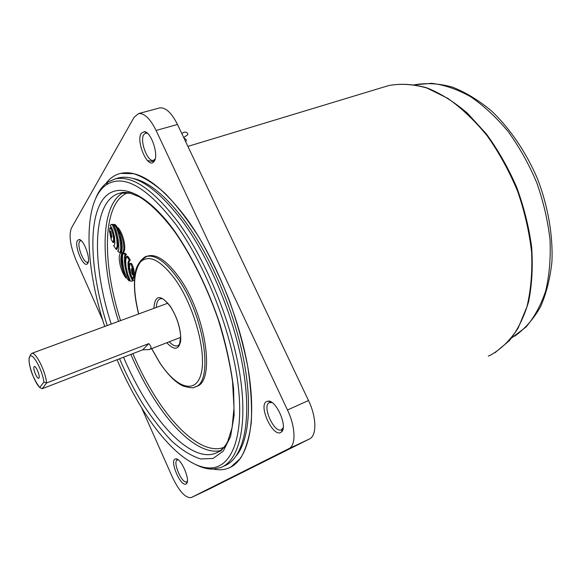 <?xml version="1.0" encoding="UTF-8"?>
<svg xmlns="http://www.w3.org/2000/svg" width="581" height="581" viewBox="0 0 581 581"><rect width="100%" height="100%" fill="white"/><g stroke="black" fill="none" stroke-linecap="round" stroke-linejoin="round"><path stroke-width="0.87" d="M230.853 467.073L240.541 458.278C245.814 449.396 249.394 437.449 251.29 422.423C252.081 405.799 250.876 387.048 247.659 366.168C243.286 344.482 237.113 322.382 229.139 299.883C220.293 277.718 210.38 257.078 199.399 237.949C188.084 220.206 176.675 205.383 165.171 193.466C153.907 183.48 143.391 176.878 133.623 173.675L120.594 173.392C114.791 174.816 109.911 178.164 105.96 183.458C109.911 178.164 114.791 174.816 120.594 173.392C138.51 169.412 160.298 184.184 185.971 217.701C214.941 257.136 240.687 320.363 248.77 372.77C256.875 425.27 247.419 460.98 228.515 468.141L230.853 467.073M77.491 240.454L79.11 239.532C83.809 239.321 91.043 259.373 87.724 263.418L87.215 263.963C83.119 267.652 73.94 245.436 77.491 240.454M81.151 240.628L79.597 241.413C76.641 245.472 83.766 263.803 87.673 262.176L88.327 261.777M141.205 133.354L144.429 131.611C151.242 131.88 158.962 155.265 154.234 161.271L153.217 162.36C146.935 167.589 135.947 140.98 141.205 133.354M147.596 133.39L145.642 133.107L143.776 134.596C139.484 140.711 147.603 162.368 153.428 160.341L155.178 158.998M174.975 459.113L175.861 458.859C181.207 458.104 190.786 480.69 186.392 483.733L186.058 483.973C181.047 487.343 169.659 461.713 174.975 459.113M178.113 459.796L177.118 460.007C172.528 462.2 182.1 484.162 186.646 481.816L187.372 481.228M266.439 401.573L268.299 401.079C276.476 400.353 287.973 427.071 281.516 431.901L280.834 432.402C272.91 437.493 258.204 405.836 266.439 401.573M272.031 402.553L269.068 402.727C262.002 406.293 274.152 433.273 281.32 429.831L283.223 427.783M153.965 161.649L147.494 160.596M208.528 489.398L309.448 438.975C316.921 435.779 316.645 417.245 308.504 400.527L177.495 124.472C171.584 112.787 165.665 107.267 159.731 107.899L159.1 108.073M141.503 407.579L172.383 477.154C179.188 491.352 185.448 498.164 191.156 497.597L288.888 448.655C296.143 445.569 295.635 426.926 287.472 409.99L156.093 130.456C150.181 118.626 144.342 113.004 138.583 113.585L134.124 117.246L71.369 228.18C68.718 235.32 70.257 245.923 75.98 259.998L102.822 320.451M213.336 469.092C218.797 470.247 223.852 469.927 228.515 468.141C223.852 469.927 218.797 470.247 213.336 469.092M38.927 378.057C40.401 376.532 36.116 365.703 34.366 366.531L34.083 366.742C32.652 368.347 36.915 379.088 38.658 378.253L38.927 378.057M150.494 348.825L149.186 349.573L142.715 349.806L42.173 388.733L46.618 382.973L148.78 343.611C151.009 345.935 151.583 347.67 150.494 348.825M167.822 303.209L31.701 353.379C30.568 354.41 30.256 355.398 29.115 358.419C28.876 361.215 29.428 364.999 30.793 369.785C31.272 371.731 34.243 380.41 39.748 387.505L43.902 382.051C42.478 369.908 32.34 351.825 29.718 356.531C26.82 360.496 33.749 381.819 39.755 387.498L42.173 388.733M148.78 343.611L142.715 349.806M31.701 353.379C35.572 351.469 45.616 371.266 46.618 382.973L43.902 382.051M185.6 141.553L186.247 140.646L186.087 139.433L183.945 138.053M183.705 137.559L187.823 134.669C187.678 132.621 186.414 131.814 184.032 132.257L183.734 132.417M117.071 359.733C124.574 377.461 132.998 393.867 142.345 408.944C164.103 444.066 190.089 468.38 210.278 467.959C231.543 467.799 244.369 436.941 238.101 384.745C231.906 332.695 205.965 265.887 176.283 224.992C147.204 187.169 123.964 173.734 106.563 184.685C82.517 200.714 84.434 264.602 104.703 326.471M95.814 198.136C98.741 190.909 102.721 185.579 107.732 182.143L115.023 178.963C132.381 175.121 153.573 189.711 178.599 222.741C206.771 261.479 231.884 323.348 239.909 374.556C247.956 425.858 238.98 460.711 220.7 467.582L212.799 469.107C207.504 469.165 201.883 467.705 195.942 464.706M117.26 228.072C121.763 238.065 123.187 246.199 121.538 252.474C116.868 253.36 119.809 270.31 125.866 277.936C121.051 267.449 119.693 259.191 121.799 253.163C125.794 251.863 123.448 236.721 117.994 229.088L117.26 228.072L118.204 227.767L118.938 228.783C124.392 236.409 126.731 251.544 122.729 252.851C120.833 257.579 121.596 264.529 125.017 273.709M117.638 250.919L119.265 252.437L119.969 252.299L120.412 251.312L120.739 247.637L119.78 238.711L117.369 229.887L115.546 226.22L113.498 224.607L116.113 230.563L118.27 239.989L118.88 248.131L118.415 250.491L117.638 250.919L118.306 250.694M117.616 227.963L114.965 224.433L113.498 224.607M129.563 281.022L126.963 275.089L124.85 265.837L124.269 257.797L124.777 255.386L125.532 254.972L123.506 253.374L122.656 254.805L122.373 258.189L123.31 266.933L124.45 271.828L127.283 278.909L129.011 280.805L130.318 280.761M125.532 254.972L126.462 254.652L125.38 253.352L124.37 253.084M132.119 268.843L131.647 268.487L131.451 269.94L132.098 273.76L132.889 275.169L133.143 273.673L132.119 268.843M130.928 264.181L129.912 263.694L129.476 266.904L131.124 275.263L132.054 277.42L133.107 278.379L133.71 275.096L132.795 269.163L130.928 264.181M133.87 278.052L134.603 276.709L134.647 274.769L133.732 268.843L132.061 264.195L130.986 263.258M113.578 245.552L116.185 249.445L117.209 245.785L116.796 238.922L114.944 231.02L112.373 224.753L111.225 224.571L110.252 225.29L112.721 229.989L114.566 237.135L114.893 243.294L114.363 245.109L113.578 245.552L114.174 245.356M128.074 258.131L126.745 256.482L127.682 256.17L130.384 260.157L129.447 260.477L128.074 258.131M110.702 231.485L110.252 231.158L110.092 232.647L110.76 236.46L111.516 237.832L111.741 236.293L110.702 231.485M110.862 228.391L109.896 227.97L109.54 231.253L111.218 239.597L113.113 242.611L113.658 239.234L112.699 233.293L110.862 228.391M113.135 242.604L114.21 242.168L114.588 238.929L112.91 230.541L111.799 228.086L110.986 227.534M132.185 178.302C147.959 181.025 165.636 195.463 185.223 221.601C210.111 255.698 232.785 307.923 242.713 354.94C252.612 401.994 249.336 439.715 236.547 455.482M116.265 178.592L118.793 177.844C136.266 173.959 157.531 188.491 182.608 221.419C210.823 260.041 235.901 321.772 243.831 372.908C251.784 424.137 242.669 458.997 224.273 465.926M147.037 256.294L148.184 255.901C156.899 253.912 167.205 261.087 179.086 277.435C206.284 314.568 215.841 383.01 196.008 386.51L195.586 386.685M119.751 252.452L120.899 251.987L121.342 250.999L121.669 247.324L121.436 243.207L119.701 233.925M116.185 249.445L117.115 249.133L118.139 245.472L117.732 238.617L115.88 230.715L113.31 224.448L112.002 224.324M132.018 281.168L133.572 280.376L131.059 275.59L129.243 268.487L128.967 262.38L129.686 260.397M129.469 278.982L128.423 276.382M126.273 268.328L125.235 260.811L125.83 254.87M111.015 232.291L111.748 236.344M126.745 256.482L125.67 260.135L126.041 266.919L127.864 274.704L130.42 280.964L131.611 281.269L132.642 280.696L130.137 275.91L128.314 268.807L128.038 262.692L128.612 260.898L129.447 260.477M132.642 280.696L133.572 280.376M112.373 224.753L113.31 224.448M111.225 224.571L112.162 224.273L111.225 224.571M132.381 269.49L133.151 273.804M121.799 253.163L122.729 252.851M125.866 277.936L126.607 277.674M488.294 356.146L490.851 354.969C501.367 348.876 510.467 339.914 518.143 328.091L526.931 306.812C530.881 290.34 532.443 272.206 531.615 252.401C529.335 232.044 524.65 211.629 517.577 191.142C509.232 171.134 499.152 152.752 487.321 136.005C474.771 120.623 461.554 108.051 447.66 98.283L426.955 88.043C413.367 84.165 400.607 83.344 388.674 85.567L384.448 86.845M511.65 337.946L525.885 327.132C534.244 317.429 540.853 305.33 545.719 290.849C549.401 275.176 550.824 258.051 549.996 239.488C547.803 220.46 543.358 201.447 536.662 182.449C528.79 163.915 519.261 146.92 508.084 131.459C496.225 117.26 483.69 105.648 470.487 96.628C457.211 89.271 444.254 84.833 431.632 83.308L413.933 84.884C426.352 82.684 439.229 83.439 452.555 87.15C465.889 92.452 478.911 100.426 491.628 111.065C510.22 128.779 526.299 152.476 537.752 179.427C548.137 206.843 553.018 235.37 551.95 261.486C550.2 278.299 546.401 293.39 540.541 306.761C533.619 318.954 525.013 328.759 514.715 336.174M287.472 409.99L308.504 400.527M288.888 448.655L309.448 438.975M156.093 130.456L177.495 124.472M191.403 497.481L208.666 489.333M30.147 355.979L30.473 354.693M115.27 225.849L116.215 225.544M124.45 253.665L125.38 253.352M128.052 258.109L128.989 257.79M123.535 357.228C130.362 373.176 138.002 387.912 146.456 401.427C169.006 437.646 196.487 460.573 215.319 453.354C219.8 451.655 223.641 448.307 226.844 443.303M107.216 325.549C91.689 276.759 87.811 227.679 100.302 203.706C112.67 179.819 143.093 187.329 175.048 231.681C192.398 256.831 208.252 289.258 219.756 323.544C226.517 346.392 231.122 368.027 233.584 388.457L234.121 415.437L230.541 436.614L223.3 451.067L213.082 458.467L200.627 458.954C191.49 456.056 181.969 450.195 172.07 441.371C162.172 431.124 152.534 418.828 143.166 404.492C134.458 390.497 126.593 375.253 119.563 358.767M151.706 348.6L159.492 362.21C176.007 387.934 195.79 395.073 201.142 373.648C206.778 352.638 194.417 306.63 175.527 279.846C160.792 260.15 149.143 254.144 140.573 261.828C133.303 271.647 132.671 289.018 138.692 313.951M140.631 260.622L146.572 256.453C155.265 254.471 165.549 261.661 177.43 278.03C204.606 315.207 214.222 383.692 194.432 387.164C193.981 388.29 190.285 387.926 183.335 386.096C180.64 384.738 180.125 384.775 174.837 380.613C169.616 375.994 164.496 369.915 159.477 362.362L151.634 348.622M169.253 341.781C172.426 345.136 175.201 346.487 177.568 345.826L179.435 344.511M153.871 308.351C154.902 294.734 160.4 294.059 170.371 306.332C177.677 318.221 181.119 329.739 180.684 340.894C178.839 349.987 174.213 350.597 166.798 342.739M127.864 192.689C102.285 202.508 101.69 262.096 120.557 320.632M132.824 353.633C139.549 369.24 147.08 383.656 155.432 396.859C177.684 432.199 204.882 454.451 223.729 447.443M220.221 450.66C201.251 454.814 175.273 432.54 153.791 398.392C145.308 384.949 137.661 370.286 130.841 354.403M118.56 321.366C100.092 264.065 99.685 205.601 123.136 192.609M130.972 193.219L120.027 193.117C92.118 199.806 91.195 262.503 111.211 324.075M161.983 298.634L160.334 298.765L161.169 298.46M160.298 298.772C157.85 299.665 156.536 302.556 156.34 307.443M111.058 228.718L111.988 228.413M111.98 230.839L112.91 230.541M113.288 242.473L114.21 242.168M113.651 241.202L114.58 240.897M113.658 239.234L114.588 238.929M112.699 233.293L113.629 232.996M110.099 231.754L110.731 231.55M110.092 232.647L111.022 232.342M110.477 235.356L111.399 235.051M110.76 236.46L111.69 236.155M111.138 237.44L111.734 237.244M131.466 278.953L132.395 278.626M130.137 275.91L131.059 275.59M129.105 272.583L130.028 272.264M128.314 268.807L129.243 268.487M127.943 265.299L128.873 264.98M128.038 262.692L128.967 262.38M128.612 260.898L129.548 260.578M117.209 245.785L118.139 245.472M116.796 238.922L117.732 238.617M114.944 231.02L115.88 230.715M133.267 278.263L134.196 277.936M133.674 277.035L134.603 276.709M133.71 275.096L134.647 274.769M132.795 269.163L133.732 268.843M132.069 266.686L133.005 266.367M131.124 264.522L132.061 264.195M132.483 274.755L133.129 274.53M132.098 273.76L133.027 273.433M131.473 269.061L132.119 268.836M131.451 269.94L132.388 269.62M131.814 272.649L132.744 272.322M128.459 279.112L129.381 278.793M126.963 275.089L127.878 274.769M125.816 270.826L126.723 270.514M124.85 265.837L125.779 265.524M124.305 261.13L125.235 260.811M124.269 257.797L125.206 257.485M124.777 255.386L125.714 255.074M119.969 252.299L120.899 251.987M120.412 251.312L121.342 250.999M120.739 247.637L121.669 247.324M120.499 243.519L121.436 243.207M119.78 238.711L120.725 238.406M118.618 233.693L119.519 233.402M117.369 229.887L118.016 229.677M115.822 226.655L116.759 226.35M114.029 224.731L114.965 224.433M81.02 240.607L79.11 239.532M146.608 133.085L144.429 131.611M177.902 459.789L175.861 458.859M187.104 481.526L186.392 483.733M270.702 402.299L268.299 401.079M282.264 429.228L281.516 431.901M270.942 401.878L270.368 402.132M146.862 132.766L146.347 132.911M187.903 146.397L388.674 85.567C400.679 83.323 413.403 84.078 426.861 87.833C440.514 93.338 454.037 101.791 467.422 113.201L486.362 133.921C498.099 150.036 508.193 167.793 516.662 187.191C523.939 207.105 528.942 227.077 531.659 247.121C532.98 266.708 531.978 284.843 528.652 301.517C524.091 316.994 517.664 330.037 509.37 340.662L494.968 352.732M138.583 113.585L159.731 107.899M282.998 429.061L282.206 429.424M154.285 159.957L153.217 162.36M88.109 261.966L87.215 263.963M34.875 366.626L34.366 366.531M180.676 337.35L149.593 349.421M39.087 377.715L38.658 378.253M181.795 133.536L184.032 132.257M210.278 467.959L212.799 469.107M130.086 263.571L131.023 263.251M110.085 227.825L111.015 227.527M215.319 453.354L221.012 450.696L224.862 446.513L227.643 441.727L232.051 427.805L234.012 408.094L232.523 381.354C229.611 361.462 224.767 340.655 218.006 318.925C206.654 286.44 191.49 255.96 175.012 232.182C162.484 215.377 150.559 203.568 139.229 196.748L129.018 192.739C124.407 192.296 122.097 192.267 122.083 192.652L120.027 193.117M178.948 345.281L177.568 345.826L177.989 346.044C178.926 347.561 179.812 344.264 180.64 336.159C179.783 325.81 176.348 315.933 170.356 306.521C160.966 295.068 161.322 299.397 160.581 298.496L160.334 298.765M138.619 313.972C134.56 297.857 133.456 284.247 135.293 273.143C136.121 262.917 145.991 255.328 146.572 256.453L148.184 255.901M115.023 178.963L118.793 177.844M133.136 278.372L134.037 278.052M123.506 253.374L124.443 253.062M106.563 184.685L107.732 182.143"/></g></svg>
